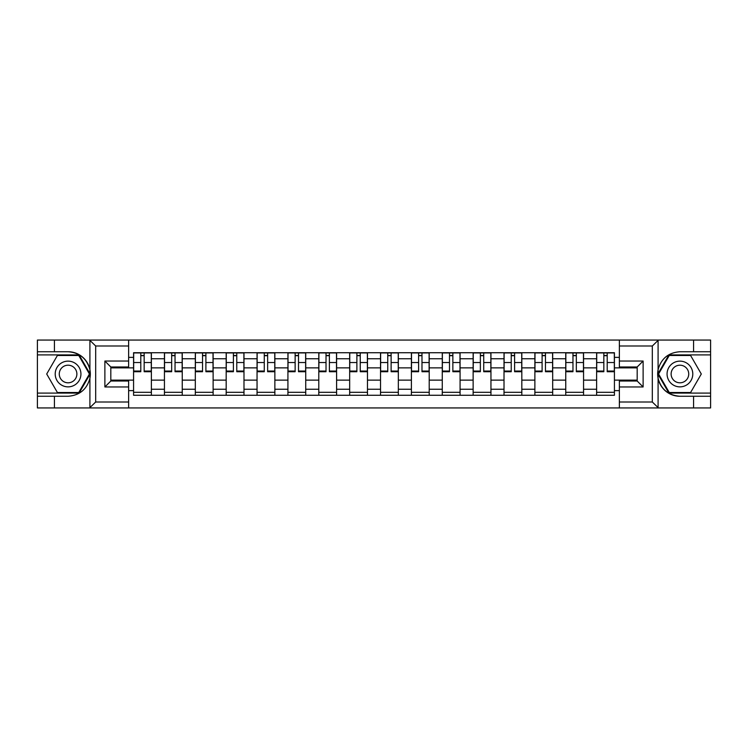 <?xml version="1.0" encoding="UTF-8"?>
<svg xmlns="http://www.w3.org/2000/svg" width="748" height="748" viewBox="0 0 748 748"><rect width="100%" height="100%" fill="white"/><g stroke="black" fill="none" stroke-linecap="round" stroke-linejoin="round"><path stroke-width="1.12" d="M128.628 407.941L619.372 407.941L619.372 381.022L637.184 381.022L637.184 366.978L619.372 366.978L619.372 340.06L128.628 340.06L128.628 366.978L110.816 366.978L110.816 381.022L128.628 381.022L128.628 407.941L89.564 407.941L95.679 402.003L128.628 402.003M96.37 340.06L37.4 340.06L37.4 393.093L79.101 393.093L90.125 374L79.101 354.907L37.4 354.907M619.372 340.06L710.6 340.06L710.6 351.738L693.583 351.738L693.583 340.06L651.63 340.06M164.438 395.271L164.438 358.76L151.377 358.76L151.377 395.271M151.377 358.76L151.377 352.729M164.438 358.76L164.438 352.729M182.25 352.729L182.25 395.271M195.312 395.271L195.312 352.729M213.124 352.729L213.124 395.271M226.177 395.271L226.177 352.729M243.988 352.729L243.988 395.271M257.05 395.271L257.05 352.729M274.862 352.729L274.862 395.271M287.924 395.271L287.924 352.729M305.726 352.729L305.726 395.271M318.788 395.271L318.788 352.729M336.6 352.729L336.6 395.271M349.662 395.271L349.662 352.729M367.474 352.729L367.474 395.271M380.526 395.271L380.526 352.729M398.338 352.729L398.338 395.271M411.4 395.271L411.4 352.729M429.212 352.729L429.212 395.271M442.274 395.271L442.274 352.729M460.076 352.729L460.076 395.271M473.138 395.271L473.138 352.729M490.95 352.729L490.95 395.271M504.012 395.271L504.012 352.729M521.824 352.729L521.824 395.271M534.876 395.271L534.876 352.729M552.688 352.729L552.688 395.271M565.75 395.271L565.75 352.729M583.562 352.729L583.562 395.271M596.624 395.271L596.624 352.729M596.624 380.134L583.562 380.134M565.75 380.134L552.688 380.134M534.876 380.134L521.824 380.134M504.012 380.134L490.95 380.134M473.138 380.134L460.076 380.134M442.274 380.134L429.212 380.134M411.4 380.134L398.338 380.134M380.526 380.134L367.474 380.134M349.662 380.134L336.6 380.134M318.788 380.134L305.726 380.134M287.924 380.134L274.862 380.134M257.05 380.134L243.988 380.134M226.177 380.134L213.124 380.134M195.312 380.134L182.25 380.134M164.438 380.134L151.377 380.134M596.624 367.866L583.562 367.866M565.75 367.866L552.688 367.866M534.876 367.866L521.824 367.866M504.012 367.866L490.95 367.866M473.138 367.866L460.076 367.866M442.274 367.866L429.212 367.866M411.4 367.866L398.338 367.866M380.526 367.866L367.474 367.866M349.662 367.866L336.6 367.866M318.788 367.866L305.726 367.866M287.924 367.866L274.862 367.866M257.05 367.866L243.988 367.866M226.177 367.866L213.124 367.866M195.312 367.866L182.25 367.866M164.438 367.866L151.377 367.866M110.816 380.134L133.574 380.134L133.574 367.866L110.816 367.866M128.628 357.376L133.574 357.376L133.574 367.866M637.184 367.866L614.426 367.866L614.426 352.729L133.574 352.729L133.574 357.376M614.426 357.376L619.372 357.376M619.372 390.624L614.426 390.624L614.426 380.134L637.184 380.134M133.574 380.134L133.574 395.271L614.426 395.271L614.426 390.624M133.574 390.624L128.628 390.624M614.426 367.866L614.426 380.134M151.377 392.307L133.574 392.307M140.792 355.693L144.158 355.693M182.25 392.307L164.438 392.307M171.666 355.693L175.032 355.693M213.124 392.307L195.312 392.307M202.53 355.693L205.896 355.693M243.988 392.307L226.177 392.307M233.404 355.693L236.77 355.693M274.862 392.307L257.05 392.307M264.278 355.693L267.634 355.693M305.726 392.307L287.924 392.307M295.142 355.693L298.508 355.693M336.6 392.307L318.788 392.307M326.016 355.693L329.382 355.693M367.474 392.307L349.662 392.307M356.88 355.693L360.246 355.693M398.338 392.307L380.526 392.307M387.754 355.693L391.12 355.693M429.212 392.307L411.4 392.307M418.618 355.693L421.984 355.693M460.076 392.307L442.274 392.307M449.492 355.693L452.858 355.693M490.95 392.307L473.138 392.307M480.366 355.693L483.722 355.693M521.824 392.307L504.012 392.307M511.23 355.693L514.596 355.693M552.688 392.307L534.876 392.307M542.104 355.693L545.47 355.693M583.562 392.307L565.75 392.307M572.968 355.693L576.334 355.693M614.426 392.307L596.624 392.307M603.842 355.693L607.208 355.693M144.158 371.045L151.283 371.045L151.283 371.728L144.158 371.728L144.158 352.925L151.283 352.925L147.328 352.925M151.283 371.045L151.283 352.925M140.792 355.496L144.158 355.496M147.029 352.925L133.668 352.925L133.668 371.728L140.792 371.728L140.792 352.925L137.922 352.925M175.032 371.045L182.147 371.045L182.147 371.728L175.032 371.728L175.032 352.925L182.147 352.925L178.192 352.925M182.147 371.045L182.147 352.925M171.666 355.496L175.032 355.496M177.893 352.925L164.541 352.925L164.541 371.728L171.666 371.728L171.666 352.925L168.796 352.925M205.896 371.045L213.021 371.045L213.021 371.728L205.896 371.728L205.896 352.925L213.021 352.925L209.066 352.925M213.021 371.045L213.021 352.925M202.53 355.496L205.896 355.496M208.767 352.925L195.406 352.925L195.406 371.728L202.53 371.728L202.53 352.925L199.66 352.925M54.417 396.262L54.417 407.941L37.4 407.941L37.4 396.262L68.068 396.262C79.569 395.402 86.843 389.418 89.91 378.31L89.91 369.69C86.843 358.582 79.569 352.598 68.068 351.738L37.4 351.738M89.564 407.941L54.417 407.941M37.4 396.262L37.4 393.093M128.628 345.997L95.679 345.997L89.564 340.06L54.417 340.06L54.417 351.738M89.564 340.06L128.628 340.06M68.068 351.738A22.262 22.262 0 0 1 89.91 378.31L89.91 407.763M110.816 366.978L104.879 361.041L128.628 361.041M128.628 386.959L104.879 386.959L110.816 381.022M658.436 340.06L652.321 345.997L619.372 345.997M693.583 351.738L679.932 351.738C668.432 352.598 661.157 358.582 658.09 369.69L658.09 378.31C661.157 389.418 668.432 395.402 679.932 396.262L710.6 396.262L710.6 354.907L668.899 354.907L657.875 374L668.899 393.093L710.6 393.093M619.372 402.003L652.321 402.003L658.436 407.941L710.6 407.941L710.6 396.262M710.6 351.738L710.6 354.907M693.583 407.941L693.583 396.262M658.436 407.941L619.372 407.941M679.932 396.262A22.262 22.262 0 0 1 658.09 369.69L658.09 340.237M637.184 381.022L643.121 386.959L619.372 386.959M619.372 361.041L643.121 361.041L637.184 366.978M55.212 374A12.866 12.866 0 0 0 68.068 386.866A12.866 12.866 0 0 0 80.934 374A12.866 12.866 0 0 0 68.068 361.134A12.866 12.866 0 0 0 55.212 374M59.27 374A8.808 8.808 0 0 0 68.068 382.808A8.808 8.808 0 0 0 76.876 374A8.808 8.808 0 0 0 68.068 365.192A8.808 8.808 0 0 0 59.27 374M78.755 355.496L89.433 374L78.755 392.504L57.39 392.504L46.703 374L57.39 355.496L78.755 355.496M667.066 374A12.866 12.866 0 0 0 679.932 386.866A12.866 12.866 0 0 0 692.788 374A12.866 12.866 0 0 0 679.932 361.134A12.866 12.866 0 0 0 667.066 374M671.124 374A8.808 8.808 0 0 0 679.932 382.808A8.808 8.808 0 0 0 688.73 374A8.808 8.808 0 0 0 679.932 365.192A8.808 8.808 0 0 0 671.124 374M690.61 355.496L701.297 374L690.61 392.504L669.245 392.504L658.567 374L669.245 355.496L690.61 355.496M236.77 371.045L243.895 371.045L243.895 371.728L236.77 371.728L236.77 352.925L243.895 352.925L239.93 352.925M243.895 371.045L243.895 352.925M233.404 355.496L236.77 355.496M239.641 352.925L226.279 352.925L226.279 371.728L233.404 371.728L233.404 352.925L230.534 352.925M267.634 371.045L274.759 371.045L274.759 371.728L267.634 371.728L267.634 352.925L274.759 352.925L270.804 352.925M274.759 371.045L274.759 352.925M264.278 355.496L267.634 355.496M270.505 352.925L257.153 352.925L257.153 371.728L264.278 371.728L264.278 352.925L261.407 352.925M298.508 371.045L305.633 371.045L305.633 371.728L298.508 371.728L298.508 352.925L305.633 352.925L301.678 352.925M305.633 371.045L305.633 352.925M295.142 355.496L298.508 355.496M301.379 352.925L288.017 352.925L288.017 371.728L295.142 371.728L295.142 352.925L292.272 352.925M329.382 371.045L336.497 371.045L336.497 371.728L329.382 371.728L329.382 352.925L336.497 352.925L332.542 352.925M336.497 371.045L336.497 352.925M326.016 355.496L329.382 355.496M332.243 352.925L318.891 352.925L318.891 371.728L326.016 371.728L326.016 352.925L323.145 352.925M360.246 371.045L367.371 371.045L367.371 371.728L360.246 371.728L360.246 352.925L367.371 352.925L363.416 352.925M367.371 371.045L367.371 352.925M356.88 355.496L360.246 355.496M363.117 352.925L349.755 352.925L349.755 371.728L356.88 371.728L356.88 352.925L354.01 352.925M391.12 371.045L398.245 371.045L398.245 371.728L391.12 371.728L391.12 352.925L398.245 352.925L394.28 352.925M398.245 371.045L398.245 352.925M387.754 355.496L391.12 355.496M393.99 352.925L380.629 352.925L380.629 371.728L387.754 371.728L387.754 352.925L384.883 352.925M421.984 371.045L429.109 371.045L429.109 371.728L421.984 371.728L421.984 352.925L429.109 352.925L425.154 352.925M429.109 371.045L429.109 352.925M418.618 355.496L421.984 355.496M424.855 352.925L411.503 352.925L411.503 371.728L418.618 371.728L418.618 352.925L415.757 352.925M452.858 371.045L459.983 371.045L459.983 371.728L452.858 371.728L452.858 352.925L459.983 352.925L456.018 352.925M459.983 371.045L459.983 352.925M449.492 355.496L452.858 355.496M455.728 352.925L442.367 352.925L442.367 371.728L449.492 371.728L449.492 352.925L446.621 352.925M483.722 371.045L490.847 371.045L490.847 371.728L483.722 371.728L483.722 352.925L490.847 352.925L486.892 352.925M490.847 371.045L490.847 352.925M480.366 355.496L483.722 355.496M486.593 352.925L473.241 352.925L473.241 371.728L480.366 371.728L480.366 352.925L477.495 352.925M514.596 371.045L521.721 371.045L521.721 371.728L514.596 371.728L514.596 352.925L521.721 352.925L517.766 352.925M521.721 371.045L521.721 352.925M511.23 355.496L514.596 355.496M517.466 352.925L504.105 352.925L504.105 371.728L511.23 371.728L511.23 352.925L508.36 352.925M545.47 371.045L552.594 371.045L552.594 371.728L545.47 371.728L545.47 352.925L552.594 352.925L548.63 352.925M552.594 371.045L552.594 352.925M542.104 355.496L545.47 355.496M548.34 352.925L534.979 352.925L534.979 371.728L542.104 371.728L542.104 352.925L539.233 352.925M576.334 371.045L583.459 371.045L583.459 371.728L576.334 371.728L576.334 352.925L583.459 352.925L579.504 352.925M583.459 371.045L583.459 352.925M572.968 355.496L576.334 355.496M579.204 352.925L565.853 352.925L565.853 371.728L572.968 371.728L572.968 352.925L570.107 352.925M607.208 371.045L614.332 371.045L614.332 371.728L607.208 371.728L607.208 352.925L614.332 352.925L610.368 352.925M614.332 371.045L614.332 352.925M603.842 355.496L607.208 355.496M610.078 352.925L596.717 352.925L596.717 371.728L603.842 371.728L603.842 352.925L600.971 352.925M565.75 358.76L552.688 358.76M534.876 358.76L521.824 358.76M504.012 358.76L490.95 358.76M473.138 358.76L460.076 358.76M442.274 358.76L429.212 358.76M411.4 358.76L398.338 358.76M380.526 358.76L367.474 358.76M349.662 358.76L336.6 358.76M318.788 358.76L305.726 358.76M287.924 358.76L274.862 358.76M257.05 358.76L243.988 358.76M226.177 358.76L213.124 358.76M195.312 358.76L182.25 358.76M596.624 358.76L583.562 358.76M565.75 389.241L552.688 389.241M534.876 389.241L521.824 389.241M504.012 389.241L490.95 389.241M473.138 389.241L460.076 389.241M442.274 389.241L429.212 389.241M411.4 389.241L398.338 389.241M380.526 389.241L367.474 389.241M349.662 389.241L336.6 389.241M318.788 389.241L305.726 389.241M287.924 389.241L274.862 389.241M257.05 389.241L243.988 389.241M226.177 389.241L213.124 389.241M195.312 389.241L182.25 389.241M164.438 389.241L151.377 389.241M596.624 389.241L583.562 389.241M144.158 362.537L151.283 362.537M133.668 371.045L140.792 371.045M133.668 362.537L140.792 362.537M175.032 362.537L182.147 362.537M164.541 371.045L171.666 371.045M164.541 362.537L171.666 362.537M205.896 362.537L213.021 362.537M195.406 371.045L202.53 371.045M195.406 362.537L202.53 362.537M89.91 369.69L89.91 340.237M95.679 345.997L95.679 402.003M104.879 386.959L104.879 361.041M658.09 378.31L658.09 407.763M652.321 402.003L652.321 345.997M643.121 361.041L643.121 386.959M236.77 362.537L243.895 362.537M226.279 371.045L233.404 371.045M226.279 362.537L233.404 362.537M267.634 362.537L274.759 362.537M257.153 371.045L264.278 371.045M257.153 362.537L264.278 362.537M298.508 362.537L305.633 362.537M288.017 371.045L295.142 371.045M288.017 362.537L295.142 362.537M329.382 362.537L336.497 362.537M318.891 371.045L326.016 371.045M318.891 362.537L326.016 362.537M360.246 362.537L367.371 362.537M349.755 371.045L356.88 371.045M349.755 362.537L356.88 362.537M391.12 362.537L398.245 362.537M380.629 371.045L387.754 371.045M380.629 362.537L387.754 362.537M421.984 362.537L429.109 362.537M411.503 371.045L418.618 371.045M411.503 362.537L418.618 362.537M452.858 362.537L459.983 362.537M442.367 371.045L449.492 371.045M442.367 362.537L449.492 362.537M483.722 362.537L490.847 362.537M473.241 371.045L480.366 371.045M473.241 362.537L480.366 362.537M514.596 362.537L521.721 362.537M504.105 371.045L511.23 371.045M504.105 362.537L511.23 362.537M545.47 362.537L552.594 362.537M534.979 371.045L542.104 371.045M534.979 362.537L542.104 362.537M576.334 362.537L583.459 362.537M565.853 371.045L572.968 371.045M565.853 362.537L572.968 362.537M607.208 362.537L614.332 362.537M596.717 371.045L603.842 371.045M596.717 362.537L603.842 362.537"/></g></svg>
